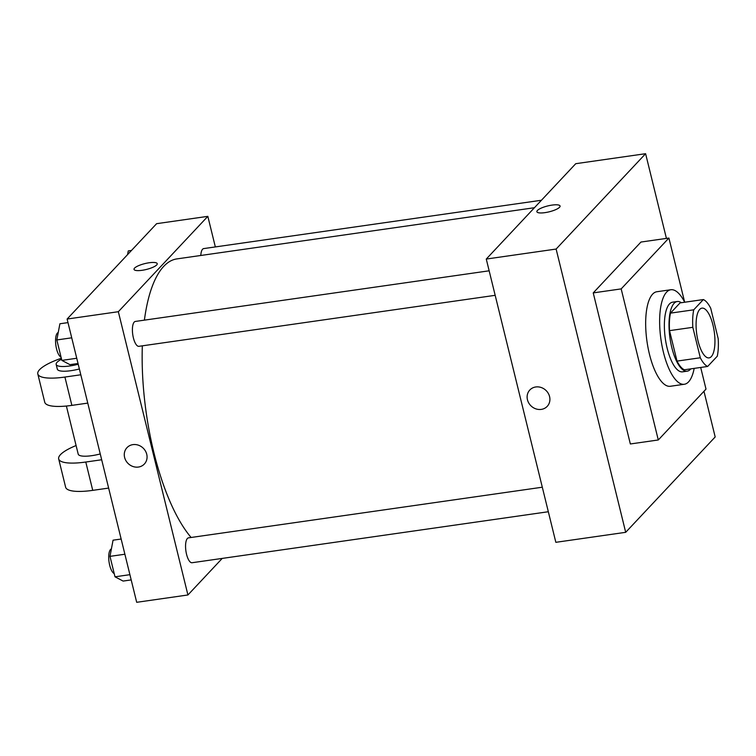 <?xml version="1.0" encoding="UTF-8"?>
<svg xmlns="http://www.w3.org/2000/svg" width="756" height="756" viewBox="0 0 756 756"><rect width="100%" height="100%" fill="white"/><g stroke="black" fill="none" stroke-linecap="round" stroke-linejoin="round"><path stroke-width="1.13" d="M711.311 356.615A25.128 8.836 -98.1 0 1 709.071 357.881A25.128 8.836 -98.1 0 1 696.758 334.256A25.128 8.836 -98.1 0 1 701.955 308.136A25.128 8.836 -98.1 0 1 713.692 328.369A25.128 8.836 -98.1 0 1 711.311 356.615M718.2 338.697L710.716 308.24A34.237 12.039 -98.1 0 0 703.363 299.556L693.743 309.809A34.237 12.039 -98.1 0 0 692.827 327.32L700.302 357.768A34.237 12.039 -98.1 0 0 707.654 366.462L717.283 356.208A34.237 12.039 -98.1 0 0 718.2 338.697M692.827 327.32L669.532 330.646L677.017 361.103L700.302 357.768M677.017 361.103A34.237 12.039 -98.1 0 0 684.369 369.788L707.654 366.462M669.532 330.646A34.237 12.039 -98.1 0 1 670.459 313.135L693.743 309.809M703.363 299.556L680.079 302.891L670.459 313.135M681.317 302.712A35.182 12.37 81.9 0 0 677.244 301.512A35.182 12.37 81.9 0 0 671.782 347.467A35.182 12.37 81.9 0 0 687.213 371.168A35.182 12.37 81.9 0 0 690.786 368.871M687.213 371.168L682.555 371.829A35.182 12.37 -98.1 0 1 667.132 348.129A35.182 12.37 -98.1 0 1 672.585 302.183L677.244 301.512M694.178 368.389A47.741 16.793 -98.1 0 1 688.584 381.856A47.741 16.793 -98.1 0 1 684.331 384.265A47.741 16.793 -98.1 0 1 660.942 339.387A47.741 16.793 -98.1 0 1 670.799 289.746A47.741 16.793 -98.1 0 1 684.709 302.23M684.331 384.265L670.364 386.269A47.741 16.793 -98.1 0 1 646.975 341.381A47.741 16.793 -98.1 0 1 656.832 291.74L670.799 289.746M700.689 367.454L706.01 389.113L658.287 439.973L621.177 288.896L668.909 238.046L684.643 302.098M658.287 439.973L630.343 443.97L593.233 292.893L640.965 242.043L668.909 238.046M666.414 238.395L645.605 153.695L556.123 249.055L625.694 532.318L715.185 436.959L703.968 391.296M529.814 390.011A11.935 10.754 -136.8 0 0 527.452 399.763A11.935 10.754 43.2 0 1 529.814 390.011A11.935 10.754 43.2 0 1 545.879 390.342A11.935 10.754 43.2 0 1 547.221 406.35A11.935 10.754 43.2 0 1 535.928 408.883A11.935 10.754 43.2 0 1 527.452 399.763A11.935 10.754 -136.8 0 0 535.928 408.883A11.935 10.754 -136.8 0 0 547.221 406.35M645.605 153.695L575.751 163.693L486.269 259.053L555.84 542.317L625.694 532.318M486.269 259.053L556.123 249.055M560.064 206.029A11.935 3.024 -13.8 0 0 552.012 205.103A11.935 3.024 166.2 0 1 560.064 206.029A11.935 3.024 166.2 0 1 549.196 211.812A11.935 3.024 166.2 0 1 536.873 211.718A11.935 3.024 166.2 0 1 552.012 205.103A11.935 3.024 -13.8 0 0 536.883 211.718M593.233 292.893L621.177 288.896M191.117 537.478A148.261 52.145 -98.1 0 1 153.884 452.542A148.261 52.145 -98.1 0 1 142.336 345.823M144.396 320.147A148.261 52.145 -98.1 0 1 176.866 258.902L534.435 207.72M495.171 295.322L138.896 346.324A12.569 4.423 -98.1 0 1 132.744 334.511A12.569 4.423 -98.1 0 1 135.333 321.442L489.151 270.799M548.327 511.736L192.052 562.729A12.569 4.423 -98.1 0 1 186.543 554.271A12.569 4.423 -98.1 0 1 188.49 537.856L542.307 487.214M200.794 255.471A12.569 4.423 -98.1 0 1 203.704 248.592L541.438 200.255M67.114 319.041L156.605 223.681L207.834 216.348L215.337 246.928L207.834 216.348L118.342 311.708L187.923 594.972L222.226 558.41L187.923 594.972L136.694 602.305L67.114 319.041L118.342 311.708L187.923 594.972M131.478 250.463L128.274 250.916L127.566 254.621M121.149 539.028L113.06 540.181L109.979 556.369L115.007 576.809L123.105 581.071L131.194 579.909M109.979 556.369L124.882 554.233M115.007 576.809L129.909 574.673M114.203 573.568A12.569 4.423 -98.1 0 1 108.921 560.895A12.569 4.423 -98.1 0 1 111.397 548.913M67.993 322.614L59.904 323.766L56.823 339.954L61.85 360.395L69.949 364.657L78.038 363.494M56.823 339.954L71.725 337.819M61.85 360.395L76.753 358.259M61.047 357.153A12.569 4.423 -98.1 0 1 55.764 344.49A12.569 4.423 -98.1 0 1 58.24 332.498M157.22 263.683A11.935 3.024 -13.8 0 0 149.168 262.757A11.935 3.024 166.2 0 1 157.22 263.683A11.935 3.024 166.2 0 1 146.352 269.467A11.935 3.024 166.2 0 1 134.029 269.372A11.935 3.024 166.2 0 1 149.168 262.757A11.935 3.024 -13.8 0 0 134.039 269.382M207.834 216.348L118.342 311.708M126.97 447.675A11.935 10.754 -136.8 0 0 124.608 457.418A11.935 10.754 43.2 0 1 126.97 447.675A11.935 10.754 43.2 0 1 143.035 447.996A11.935 10.754 43.2 0 1 144.377 464.004A11.935 10.754 43.2 0 1 133.084 466.546A11.935 10.754 43.2 0 1 124.608 457.427A11.935 10.754 -136.8 0 0 133.084 466.537A11.935 10.754 -136.8 0 0 144.377 464.004M66.386 406.038L78.199 454.11A20.1 5.103 -13.8 0 0 100.246 453.94M101.682 459.761L85.787 462.029A40.21 10.197 166.2 0 1 58.675 458.911A40.21 10.197 166.2 0 1 76.091 445.539M61.321 358.268A40.21 10.197 -13.8 0 0 37.8 373.927L44.755 402.258A40.21 10.197 -13.8 0 0 71.867 405.377L87.762 403.109M58.675 458.911L65.63 487.233A40.21 10.197 -13.8 0 0 92.742 490.36L108.637 488.083M78.218 364.241A20.1 5.103 166.2 0 1 56.161 364.411L57.324 369.136A20.1 5.103 -13.8 0 0 79.38 368.956M37.8 373.927A40.21 10.197 -13.8 0 0 64.912 377.055L80.807 374.778M56.161 364.411A20.1 5.103 166.2 0 1 61.557 359.232M85.787 462.029L92.742 490.36M64.912 377.055L71.867 405.377"/></g></svg>
